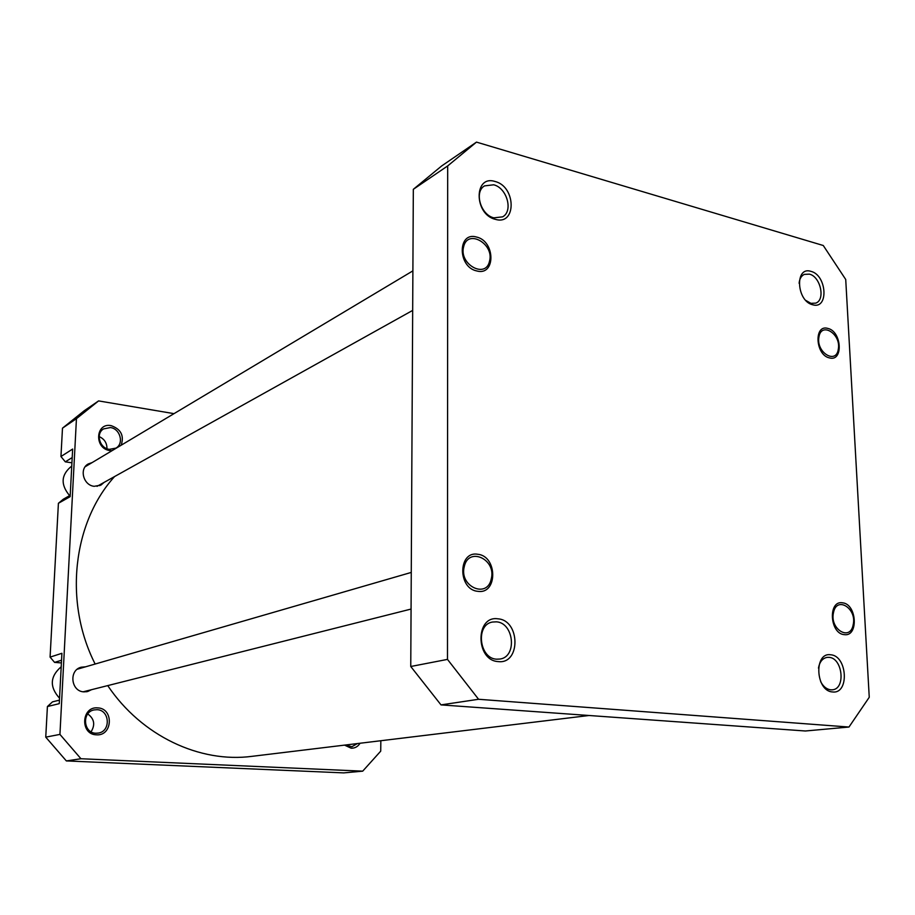 <?xml version="1.0" encoding="UTF-8"?>
<svg xmlns="http://www.w3.org/2000/svg" width="915" height="915" viewBox="0 0 915 915"><rect width="100%" height="100%" fill="white"/><g stroke="black" fill="none" stroke-linecap="round" stroke-linejoin="round"><path stroke-width="1.37" d="M812.68 304.764C796.382 301.161 794.666 265.853 810.965 271.366C827.011 275.129 828.899 309.842 812.68 304.764M805.886 300.452L810.907 303.334L815.723 303.14C825.65 299.948 820.549 276.605 809.42 274.145L804.365 274.363C801.311 275.792 799.55 278.766 799.104 283.284M829.448 357.902C815.311 355.112 813.721 323.979 827.881 328.428C841.834 331.356 843.55 362.02 829.448 357.902M844.225 634.633C829.631 633.66 827.915 600.046 842.532 602.825C856.92 603.969 858.773 637.046 844.225 634.633M832.593 691.946C815.551 691.283 813.641 651.96 830.683 654.785C847.45 655.7 849.532 694.279 832.593 691.946M820.675 681.675C823.283 686.57 826.622 689.281 830.694 689.819L832.375 689.807C845.929 688.995 842.669 657.976 829.024 657.347L827.046 657.382C822.471 658.308 819.611 661.888 818.456 668.11M498.206 661.591C475.354 660.527 475.24 615.223 497.932 618.826C520.349 620.21 520.807 664.542 498.206 661.591M496.399 621.834L492.373 622.051C475.365 624.716 479.174 658.583 496.628 659.189L500.036 659.04C517.352 656.776 513.956 622.749 496.399 621.834M477.904 591.33C457.786 589.832 457.775 550.636 477.767 554.284C497.554 556.023 497.829 594.487 477.904 591.33M476.715 270.932C457.466 266.997 457.454 231.175 476.589 237.054C495.518 241.16 495.77 276.364 476.715 270.932M495.358 219.326C473.856 214.442 473.753 174.422 495.118 181.513C516.232 186.603 516.632 225.868 495.358 219.326M493.677 184.796L484.55 185.882C473.89 191.727 480.684 215.014 493.883 217.839L502.587 216.855C513.475 211.216 506.967 187.861 493.677 184.796M845.723 279.487L823.271 245.506L476.486 142.111L447.687 165.924L447.481 659.395L478.579 699.277L848.971 727.036L869.25 697.287L845.723 279.487M476.486 142.111L441.693 165.935L413.328 189.314L410.755 666.497L441.007 704.893L805.383 730.994L848.971 727.036M441.007 704.893L478.579 699.277M410.755 666.497L447.481 659.395M447.687 165.924L413.328 189.314M491.275 578.806C496.525 559.214 468.423 546.301 464.271 566.659C458.918 586.606 487.455 599.165 491.275 578.806M360.075 743.243C357.891 746.629 354.94 748.287 351.223 748.218L344.578 745.13M345.721 744.982L351.84 746.731L357.422 743.563M96.418 734.814C79.902 734.585 81.321 706.174 97.688 707.89C114.009 708.244 112.751 736.266 96.418 734.814M97.001 709.697L94.073 709.926C81.641 712.007 83.254 733.189 95.892 733.235L98.374 733.075C111.07 731.325 109.777 709.868 97.001 709.697M112.042 450.672L109.892 450.546C94.073 448.739 95.4 422.456 111.07 425.624C120.974 429.124 124.337 435.654 121.169 445.228M110.406 427.557L103.567 428.906C95.423 433.493 99.644 448.339 109.365 449.334L115.908 448.121C124.257 443.695 120.231 428.655 110.406 427.557M83.219 667.493L80.051 667.607M91.603 689.67L87.611 691.546L84.043 691.866C70.981 691.649 68.545 670.18 81.206 667.207L85.587 666.806M89.796 463.974L87.097 464.728M104.07 482.411L100.947 485.099L94.188 486.311C83.402 485.35 78.999 468.823 88.217 463.962L92.129 462.578M173.999 413.649L98.591 400.907L76.448 418.658L59.932 734.402L80.943 758.741L362.695 771.162L343.731 772.889L66.349 760.925L45.75 737.147L47.408 706.54L59.258 703.658L61.911 653.299L50.085 657.119L58.411 503.284L63.318 499.201L70.215 495.29M58.411 503.284L70.146 496.662L72.651 449.059L60.95 456.516L62.483 428.163L84.294 410.698L98.591 400.907M99.724 485.671L101.702 483.738M86.399 691.786L89.213 690.276M72.205 457.546L65.32 461.846L71.93 462.807M65.32 461.846L60.95 456.516M47.408 706.54L52.475 701.862L59.452 700.135M61.545 660.23L54.58 662.391L61.408 662.918M54.58 662.391L50.085 657.119M380.834 740.727L380.731 751.124L362.695 771.162M80.943 758.741L66.349 760.925M45.75 737.147L59.932 734.402M76.448 418.658L62.483 428.163M87.771 713.952C94.314 718.79 95.412 724.737 91.077 731.794M99.175 436.592C104.424 438.994 107.009 443.02 106.952 448.682M69.62 495.633C60.642 484.881 60.985 475.32 70.672 466.936L71.747 466.284M59.544 698.225C49.399 686.948 49.959 676.46 61.202 666.761M833.496 612.615C829.47 629.2 850.252 641.781 853.18 624.716C857.115 608.395 836.63 595.608 833.496 612.615M489.514 261.198C494.535 243.95 467.645 228.567 463.665 246.638C458.552 264.195 485.842 279.327 489.514 261.198M589.054 715.496L251.991 756.339C199.985 763.236 141.596 736.083 107.73 685.598M95.149 664.038C63.558 601.933 72.914 522.488 114.569 476.555M838.334 349.004C841.228 333.815 820.995 321.348 818.914 337.212C815.963 352.63 836.447 364.902 838.334 349.004M411.27 572.424L77.306 669.208M411.075 609.058L83.242 691.786M412.894 270.863L85.187 466.73M412.676 310.402L97.013 486.345"/></g></svg>
